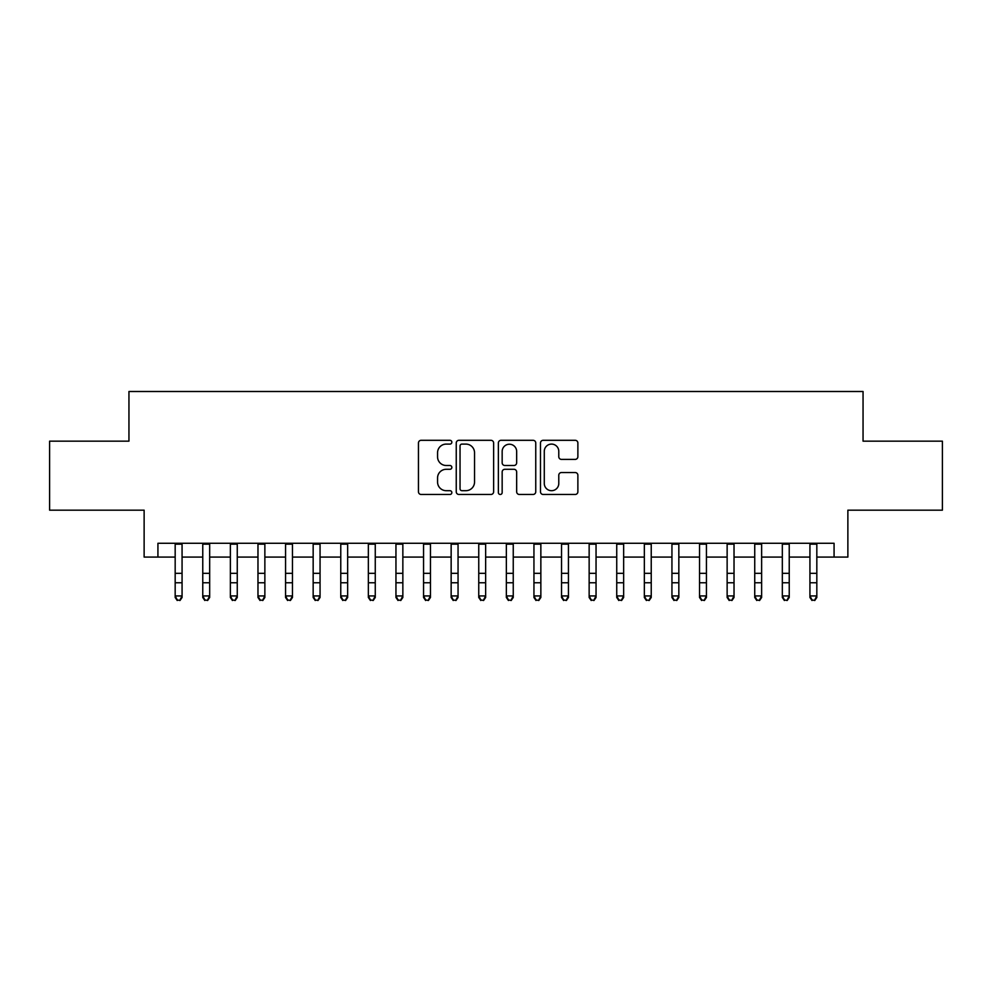 <?xml version="1.0" encoding="UTF-8"?>
<svg xmlns="http://www.w3.org/2000/svg" width="992" height="992" viewBox="0 0 992 992"><rect width="100%" height="100%" fill="white"/><g stroke="black" fill="none" stroke-linecap="round" stroke-linejoin="round"><path stroke-width="1.49" d="M451.844 442.196A1.897 1.897 0 0 0 449.946 440.299L421.166 440.299A2.703 2.703 0 0 0 418.45 443.015L418.45 491.772A2.703 2.703 0 0 0 421.166 494.475L449.946 494.475A1.897 1.897 0 0 0 451.844 492.578A1.897 1.897 0 0 0 449.946 490.693L446.226 490.693A8.668 8.668 0 0 1 437.559 482.013L437.559 477.958A8.668 8.668 0 0 1 446.226 469.29L449.946 469.29A1.897 1.897 0 0 0 451.844 467.393A1.897 1.897 0 0 0 449.946 465.496L446.226 465.496A8.668 8.668 0 0 1 437.559 456.828L437.559 452.761A8.668 8.668 0 0 1 446.226 444.094L449.946 444.094A1.897 1.897 0 0 0 451.844 442.196M575.174 459.395A2.703 2.703 0 0 0 577.877 456.692L577.877 443.015A2.703 2.703 0 0 0 575.174 440.299L543.207 440.299A2.703 2.703 0 0 0 540.491 443.015L540.491 491.772A2.703 2.703 0 0 0 543.207 494.475L575.174 494.475A2.703 2.703 0 0 0 577.877 491.772L577.877 475.242A2.703 2.703 0 0 0 575.174 472.539L561.484 472.539A2.703 2.703 0 0 0 558.781 475.242L558.781 483.439A7.242 7.242 0 0 1 551.527 490.693A7.242 7.242 0 0 1 544.286 483.439L544.286 451.335A7.242 7.242 0 0 1 551.527 444.094A7.242 7.242 0 0 1 558.781 451.335L558.781 456.692A2.703 2.703 0 0 0 561.484 459.395L575.174 459.395M157.926 557.082L157.926 543.281L834.074 543.281L834.074 557.082L847.875 557.082L847.875 510.173L942.4 510.173L942.4 441.167L863.052 441.167L863.052 391.493L128.948 391.493L128.948 441.167L49.6 441.167L49.6 510.173L144.125 510.173L144.125 557.082L175.175 557.082M493.632 443.015A2.703 2.703 0 0 0 490.916 440.299L458.961 440.299A2.703 2.703 0 0 0 456.246 443.015L456.246 491.772A2.703 2.703 0 0 0 458.961 494.475L490.916 494.475A2.703 2.703 0 0 0 493.632 491.772L493.632 443.015M501.084 440.299L533.039 440.299A2.703 2.703 0 0 1 535.754 443.015L535.754 491.772A2.703 2.703 0 0 1 533.039 494.475L519.362 494.475A2.703 2.703 0 0 1 516.658 491.772L516.658 471.994A2.703 2.703 0 0 0 513.943 469.29L504.866 469.29A2.703 2.703 0 0 0 502.163 471.994L502.163 492.578A1.897 1.897 0 0 1 500.266 494.475A1.897 1.897 0 0 1 498.368 492.578L498.368 443.015A2.703 2.703 0 0 1 501.084 440.299M182.069 557.082L202.765 557.082M209.672 557.082L230.367 557.082M237.262 557.082L257.97 557.082M264.864 557.082L285.56 557.082M292.466 557.082L313.162 557.082M320.056 557.082L340.764 557.082M347.659 557.082L368.354 557.082M375.261 557.082L395.957 557.082M402.851 557.082L423.559 557.082M430.454 557.082L451.149 557.082M458.056 557.082L478.752 557.082M485.646 557.082L506.354 557.082M513.248 557.082L533.944 557.082M540.851 557.082L561.546 557.082M568.441 557.082L589.149 557.082M596.043 557.082L616.739 557.082M623.646 557.082L644.341 557.082M651.236 557.082L671.944 557.082M678.838 557.082L699.534 557.082M706.44 557.082L727.136 557.082M734.03 557.082L754.738 557.082M761.633 557.082L782.328 557.082M789.235 557.082L809.931 557.082M816.825 557.082L834.074 557.082M461.937 444.094A1.897 1.897 0 0 0 460.04 445.991L460.04 488.796A1.897 1.897 0 0 0 461.937 490.693L465.868 490.693A8.668 8.668 0 0 0 474.536 482.013L474.536 452.761A8.668 8.668 0 0 0 465.868 444.094L461.937 444.094M516.658 451.472A7.242 7.242 0 0 0 509.404 444.23A7.242 7.242 0 0 0 502.163 451.472L502.163 462.78A2.703 2.703 0 0 0 504.866 465.496L513.943 465.496A2.703 2.703 0 0 0 516.658 462.78L516.658 451.472M182.069 543.281L182.069 597.469L179.998 600.507L177.246 599.887L179.998 600.507M175.175 543.281L175.175 595.932L182.069 595.932L179.998 599.887M177.246 600.507L175.175 597.469L175.175 595.932L177.246 599.887M209.672 543.281L209.672 597.469L207.601 600.507L204.836 599.887L207.601 600.507M202.765 543.281L202.765 595.932L209.672 595.932L207.601 599.887M204.836 600.507L202.765 597.469L202.765 595.932L204.836 599.887M237.262 543.281L237.262 597.469L235.203 600.507L232.438 599.887L235.203 600.507M230.367 543.281L230.367 595.932L237.262 595.932L235.203 599.887M232.438 600.507L230.367 597.469L230.367 595.932L232.438 599.887M264.864 543.281L264.864 597.469L262.793 600.507L260.04 599.887L262.793 600.507M257.97 543.281L257.97 595.932L264.864 595.932L262.793 599.887M260.04 600.507L257.97 597.469L257.97 595.932L260.04 599.887M292.466 543.281L292.466 597.469L290.396 600.507L287.63 599.887L290.396 600.507M285.56 543.281L285.56 595.932L292.466 595.932L290.396 599.887M287.63 600.507L285.56 597.469L285.56 595.932L287.63 599.887M320.056 543.281L320.056 597.469L317.998 600.507L315.233 599.887L317.998 600.507M313.162 543.281L313.162 595.932L320.056 595.932L317.998 599.887M315.233 600.507L313.162 597.469L313.162 595.932L315.233 599.887M347.659 543.281L347.659 597.469L345.588 600.507L342.835 599.887L345.588 600.507M340.764 543.281L340.764 595.932L347.659 595.932L345.588 599.887M342.835 600.507L340.764 597.469L340.764 595.932L342.835 599.887M375.261 543.281L375.261 597.469L373.19 600.507L370.425 599.887L373.19 600.507M368.354 543.281L368.354 595.932L375.261 595.932L373.19 599.887M370.425 600.507L368.354 597.469L368.354 595.932L370.425 599.887M402.851 543.281L402.851 597.469L400.78 600.507L398.028 599.887L400.78 600.507M395.957 543.281L395.957 595.932L402.851 595.932L400.78 599.887M398.028 600.507L395.957 597.469L395.957 595.932L398.028 599.887M430.454 543.281L430.454 597.469L428.383 600.507L425.63 599.887L428.383 600.507M423.559 543.281L423.559 595.932L430.454 595.932L428.383 599.887M425.63 600.507L423.559 597.469L423.559 595.932L425.63 599.887M458.056 543.281L458.056 597.469L455.985 600.507L453.22 599.887L455.985 600.507M451.149 543.281L451.149 595.932L458.056 595.932L455.985 599.887M453.22 600.507L451.149 597.469L451.149 595.932L453.22 599.887M485.646 543.281L485.646 597.469L483.575 600.507L480.822 599.887L483.575 600.507M478.752 543.281L478.752 595.932L485.646 595.932L483.575 599.887M480.822 600.507L478.752 597.469L478.752 595.932L480.822 599.887M513.248 543.281L513.248 597.469L511.178 600.507L508.425 599.887L511.178 600.507M506.354 543.281L506.354 595.932L513.248 595.932L511.178 599.887M508.425 600.507L506.354 597.469L506.354 595.932L508.425 599.887M540.851 543.281L540.851 597.469L538.78 600.507L536.015 599.887L538.78 600.507M533.944 543.281L533.944 595.932L540.851 595.932L538.78 599.887M536.015 600.507L533.944 597.469L533.944 595.932L536.015 599.887M568.441 543.281L568.441 597.469L566.37 600.507L563.617 599.887L566.37 600.507M561.546 543.281L561.546 595.932L568.441 595.932L566.37 599.887M563.617 600.507L561.546 597.469L561.546 595.932L563.617 599.887M596.043 543.281L596.043 597.469L593.972 600.507L591.22 599.887L593.972 600.507M589.149 543.281L589.149 595.932L596.043 595.932L593.972 599.887M591.22 600.507L589.149 597.469L589.149 595.932L591.22 599.887M623.646 543.281L623.646 597.469L621.575 600.507L618.81 599.887L621.575 600.507M616.739 543.281L616.739 595.932L623.646 595.932L621.575 599.887M618.81 600.507L616.739 597.469L616.739 595.932L618.81 599.887M651.236 543.281L651.236 597.469L649.165 600.507L646.412 599.887L649.165 600.507M644.341 543.281L644.341 595.932L651.236 595.932L649.165 599.887M646.412 600.507L644.341 597.469L644.341 595.932L646.412 599.887M678.838 543.281L678.838 597.469L676.767 600.507L674.002 599.887L676.767 600.507M671.944 543.281L671.944 595.932L678.838 595.932L676.767 599.887M674.002 600.507L671.944 597.469L671.944 595.932L674.002 599.887M706.44 543.281L706.44 597.469L704.37 600.507L701.604 599.887L704.37 600.507M699.534 543.281L699.534 595.932L706.44 595.932L704.37 599.887M701.604 600.507L699.534 597.469L699.534 595.932L701.604 599.887M734.03 543.281L734.03 597.469L731.96 600.507L729.207 599.887L731.96 600.507M727.136 543.281L727.136 595.932L734.03 595.932L731.96 599.887M729.207 600.507L727.136 597.469L727.136 595.932L729.207 599.887M761.633 543.281L761.633 597.469L759.562 600.507L756.797 599.887L759.562 600.507M754.738 543.281L754.738 595.932L761.633 595.932L759.562 599.887M756.797 600.507L754.738 597.469L754.738 595.932L756.797 599.887M789.235 543.281L789.235 597.469L787.164 600.507L784.399 599.887L787.164 600.507M782.328 543.281L782.328 595.932L789.235 595.932L787.164 599.887M784.399 600.507L782.328 597.469L782.328 595.932L784.399 599.887M816.825 543.281L816.825 597.469L814.754 600.507L812.002 599.887L814.754 600.507M809.931 543.281L809.931 595.932L816.825 595.932L814.754 599.887M812.002 600.507L809.931 597.469L809.931 595.932L812.002 599.887M182.069 573.314L175.175 573.314M182.069 582.775L175.175 582.775M182.069 544.174L175.175 544.174M209.672 573.314L202.765 573.314M209.672 582.775L202.765 582.775M209.672 544.174L202.765 544.174M237.262 573.314L230.367 573.314M237.262 582.775L230.367 582.775M237.262 544.174L230.367 544.174M264.864 573.314L257.97 573.314M264.864 582.775L257.97 582.775M264.864 544.174L257.97 544.174M292.466 573.314L285.56 573.314M292.466 582.775L285.56 582.775M292.466 544.174L285.56 544.174M320.056 573.314L313.162 573.314M320.056 582.775L313.162 582.775M320.056 544.174L313.162 544.174M347.659 573.314L340.764 573.314M347.659 582.775L340.764 582.775M347.659 544.174L340.764 544.174M375.261 573.314L368.354 573.314M375.261 582.775L368.354 582.775M375.261 544.174L368.354 544.174M402.851 573.314L395.957 573.314M402.851 582.775L395.957 582.775M402.851 544.174L395.957 544.174M430.454 573.314L423.559 573.314M430.454 582.775L423.559 582.775M430.454 544.174L423.559 544.174M458.056 573.314L451.149 573.314M458.056 582.775L451.149 582.775M458.056 544.174L451.149 544.174M485.646 573.314L478.752 573.314M485.646 582.775L478.752 582.775M485.646 544.174L478.752 544.174M513.248 573.314L506.354 573.314M513.248 582.775L506.354 582.775M513.248 544.174L506.354 544.174M540.851 573.314L533.944 573.314M540.851 582.775L533.944 582.775M540.851 544.174L533.944 544.174M568.441 573.314L561.546 573.314M568.441 582.775L561.546 582.775M568.441 544.174L561.546 544.174M596.043 573.314L589.149 573.314M596.043 582.775L589.149 582.775M596.043 544.174L589.149 544.174M623.646 573.314L616.739 573.314M623.646 582.775L616.739 582.775M623.646 544.174L616.739 544.174M651.236 573.314L644.341 573.314M651.236 582.775L644.341 582.775M651.236 544.174L644.341 544.174M678.838 573.314L671.944 573.314M678.838 582.775L671.944 582.775M678.838 544.174L671.944 544.174M706.44 573.314L699.534 573.314M706.44 582.775L699.534 582.775M706.44 544.174L699.534 544.174M734.03 573.314L727.136 573.314M734.03 582.775L727.136 582.775M734.03 544.174L727.136 544.174M761.633 573.314L754.738 573.314M761.633 582.775L754.738 582.775M761.633 544.174L754.738 544.174M789.235 573.314L782.328 573.314M789.235 582.775L782.328 582.775M789.235 544.174L782.328 544.174M816.825 573.314L809.931 573.314M816.825 582.775L809.931 582.775M816.825 544.174L809.931 544.174"/></g></svg>
